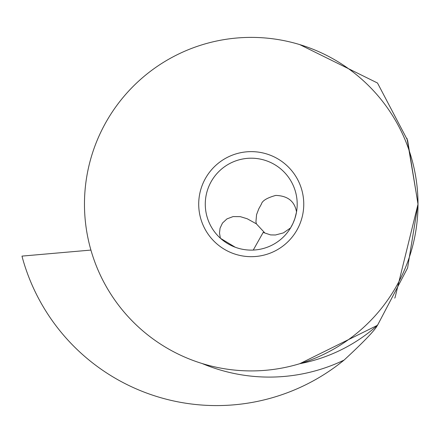 <?xml version="1.0" encoding="UTF-8"?>
<svg xmlns="http://www.w3.org/2000/svg" width="440" height="440" viewBox="0 0 440 440"><rect width="100%" height="100%" fill="white"/><g stroke="black" fill="none" stroke-linecap="round" stroke-linejoin="round"><path stroke-width="0.66" d="M202.202 363.55A172.937 172.937 0 0 0 344.097 360.074A201.432 201.432 0 0 1 22.275 257.307A235.048 235.048 0 0 1 22 256.108L90.915 250.074M299.777 44.611L377.509 83.022L407.6 140.322L418 204.132M395.049 297.49L395.065 297.506C392.48 302.341 392.48 302.341 395.065 297.506L418 204.193L407.583 267.993L377.509 325.286A162.431 162.431 0 0 1 299.767 363.704L377.509 325.286C376.129 324.736 383.895 323.34 344.097 360.074M406.956 138.38L407.055 138.666C405.174 133.342 405.174 133.342 407.055 138.666L418 203.742M395.065 297.506L394.735 298.133M418 204.155A166.766 166.766 0 0 1 251.235 370.92A166.766 166.766 0 0 1 84.469 204.155A166.766 166.766 0 0 1 251.235 37.389A166.766 166.766 0 0 1 418 204.155M303.76 204.155A52.525 52.525 0 0 0 251.235 151.63A52.525 52.525 0 0 0 198.71 204.155A52.525 52.525 0 0 0 251.235 256.68A52.525 52.525 0 0 0 303.76 204.155M297.193 204.155A45.958 45.958 0 0 1 251.235 250.113A45.958 45.958 0 0 1 205.277 204.155A45.958 45.958 0 0 1 251.235 158.197A45.958 45.958 0 0 1 297.193 204.155M256.366 223.834L264.478 232.562L263.159 232.436L270.578 234.905L275.446 234.993L283.415 232.892L290.554 227.948L292.941 223.46L294.899 218.493L296.527 211.948C294.673 201.311 287.743 195.8 275.748 195.421C266.998 197.852 262.213 200.767 261.388 204.155L258.819 208.753L256.57 214.638L255.943 221.7L256.366 223.834L247.264 218.785L240.273 216.639L233.101 216.579L226.941 218.9L222.475 223.069L220.055 228.212L219.5 233.007L220.369 238.205M235.279 247.258L220.473 238.304M253.259 250.069L263.159 232.436"/></g></svg>
